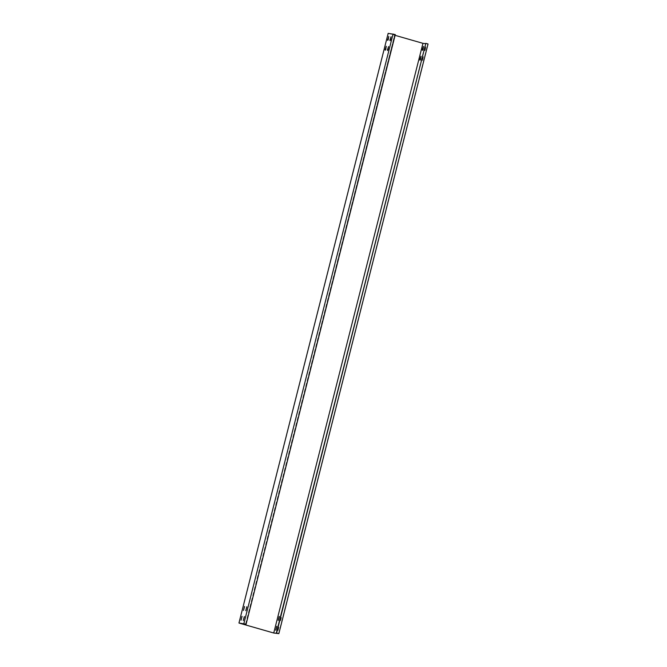 <?xml version="1.0" encoding="UTF-8"?>
<svg xmlns="http://www.w3.org/2000/svg" width="667" height="667" viewBox="0 0 667 667"><rect width="100%" height="100%" fill="white"/><g stroke="black" fill="none" stroke-linecap="round" stroke-linejoin="round"><path stroke-width="0.5" stroke-dasharray="3.33 2.5" d="M244.564 606.52L243.53 610.413M246.857 606.803L245.823 610.705M242.071 616.35L241.045 620.243M244.372 616.633L243.338 620.527M390.062 40.679L391.095 36.785M387.769 40.395L388.794 36.493M387.577 50.509L388.611 46.615M385.284 50.217L386.31 46.323M280.507 620.677L281.524 616.75L280.507 620.677M280.632 620.71L281.649 616.783L280.632 620.71M278.256 620.385L279.281 616.491M278.022 630.507L279.039 626.58L278.022 630.507M278.139 630.54L279.156 626.613L277.997 630.498M275.763 630.215L276.797 626.321M423.52 46.473L422.486 50.367M425.238 50.008L424.721 50.65L424.596 49.925L425.763 46.723L425.363 50.042L424.862 50.692L424.721 49.958L425.88 46.765L425.363 50.042M421.035 56.295L420.002 60.197M422.753 59.83L422.236 60.48L422.111 59.755L423.278 56.553L422.878 59.872L422.361 60.514L422.228 59.788L423.395 56.587L422.878 59.872M388.161 33.35L423.003 43.355L273.795 633.033M243.98 623.678L393.188 34L388.344 33.392L395.097 35.334M388.344 33.392L239.136 623.07M428.047 43.972L423.003 43.355M276.455 633.05L425.546 43.338M276.73 633.083L425.671 43.372M425.946 43.405L427.914 43.939L425.471 43.647M395.298 34.567L394.764 34.492L245.948 624.204M393.188 34L395.156 34.526M245.673 624.212L394.881 34.534M245.581 624.062L394.764 34.492M278.706 633.65L427.914 43.972M278.598 633.558L427.789 43.939M245.84 624.145L395.039 34.534M245.948 624.245L395.156 34.567M278.698 633.617L427.914 43.939"/><path stroke-width="1" d="M243.53 610.413L244.564 606.52M243.488 610.413L244.506 606.486L243.488 610.413M245.823 610.705L246.857 606.803M245.781 610.705L246.798 606.778L245.781 610.705M241.045 620.243L242.071 616.35M241.004 620.243L242.021 616.316L241.004 620.243M243.338 620.527L244.372 616.633M243.297 620.527L244.314 616.6L243.297 620.527M391.095 36.785L390.062 40.679M389.878 39.953L390.003 40.679L390.52 40.037L391.037 36.752L389.995 39.987M388.794 36.493L387.769 40.395M387.577 39.661L387.727 40.395L388.219 39.745L388.744 36.468L387.702 39.703M388.611 46.615L387.577 50.509M387.385 49.783L387.535 50.509L388.027 49.858L388.553 46.582L387.51 49.817M386.31 46.323L385.284 50.217M385.092 49.491L385.218 50.217L385.734 49.575L386.251 46.298L385.209 49.525M278.206 620.385L279.223 616.458L278.206 620.385M275.721 630.215L276.738 626.288L275.721 630.215M422.945 49.717L422.444 50.367L422.303 49.633L423.462 46.44L422.945 49.717M420.452 59.546L419.96 60.197L419.81 59.463L420.977 56.27L420.452 59.546M395.097 35.334L422.945 43.33L273.737 633.008L238.953 623.028L388.161 33.35L395.298 34.567L246.081 624.245L239.103 623.045L245.84 624.145M238.953 623.028L273.795 633.033L278.839 633.65L276.338 633.016L425.821 43.372L428.047 43.972L278.839 633.65M276.338 633.016L278.581 633.617L273.737 633.008M425.471 43.647L422.945 43.33M420.002 60.197L421.035 56.295M422.486 50.367L423.52 46.473M276.797 626.321L275.763 630.215M279.281 616.491L278.256 620.385M245.581 624.062L246.081 624.245M276.613 633.05L425.821 43.372M243.855 623.645L393.071 33.967"/></g></svg>
